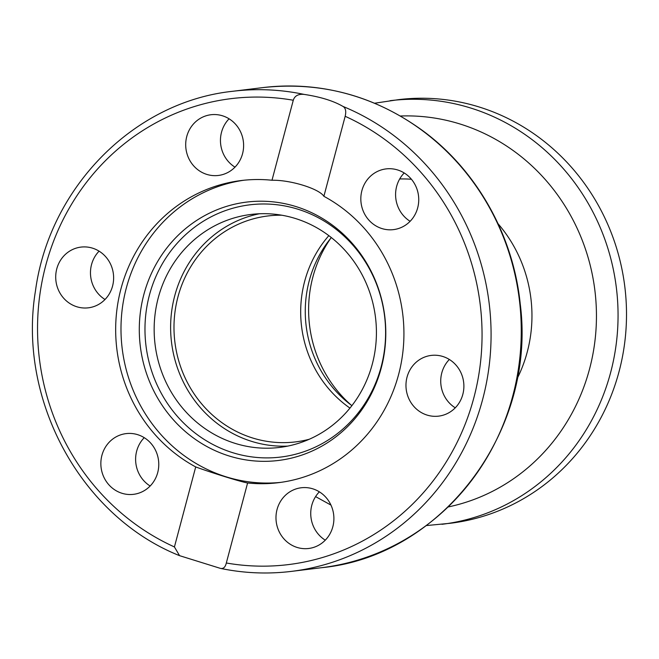<?xml version="1.0" encoding="UTF-8"?>
<svg xmlns="http://www.w3.org/2000/svg" width="659" height="659" viewBox="0 0 659 659"><rect width="100%" height="100%" fill="white"/><g stroke="black" fill="none" stroke-linecap="round" stroke-linejoin="round"><path stroke-width="0.99" d="M449.347 359.476A30.586 28.938 -97 0 0 455.27 407.814M319.36 491.828A30.586 28.938 -97 0 0 325.282 540.174M404.206 172.963A30.586 28.938 -97 0 0 410.12 221.3M229.077 118.809A30.586 28.938 -97 0 0 221.358 148.036A30.586 28.938 -97 0 0 234.991 167.147M99.089 251.161A30.586 28.938 -97 0 0 105.012 299.499M144.23 437.675A30.586 28.938 -97 0 0 150.153 486.012M287.744 446.102A117.36 111.033 83 0 1 171.538 342.425A117.36 111.033 83 0 1 259.3 213.771M295.224 218.442A117.36 111.033 83 0 1 376.132 340.95A117.36 111.033 83 0 1 279.548 447.436A117.36 111.033 83 0 1 155.071 344.435A117.36 111.033 83 0 1 251.021 214.447A117.36 111.033 83 0 1 295.224 218.442M195.715 466.934C212.429 473.038 241.178 481.927 247.603 482.981L226.317 562.992C225.304 567.35 223.236 569.112 220.098 568.28L179.553 555.661L174.421 546.945L195.715 466.934A152.213 144.008 83 0 1 120.992 288.691A152.213 144.008 83 0 1 241.301 180.525A152.213 144.008 83 0 1 271.994 180.253L293.28 100.242C294.672 95.835 298.263 93.883 304.071 94.394C320.398 96.848 333.372 100.86 342.985 106.428C345.621 107.961 346.346 111.247 345.168 116.289L323.882 196.3C319.195 188.721 290.446 179.833 271.994 180.253M321.658 567.687C442.329 556.13 536.723 430.442 520.223 303.873C513.32 235.691 477.264 171.192 423.778 131.454C375.086 95.827 321.46 81.205 262.883 87.598A241.837 228.797 83 0 1 334.253 90.703A241.837 228.797 83 0 1 521.178 337.597A241.837 228.797 83 0 1 321.658 567.687L291.476 571.378C267.801 574.253 244.234 573.281 220.757 568.453L220.098 568.28M280.956 482.355A152.213 144.008 83 0 1 126.314 288.041A152.213 144.008 83 0 1 243.97 180.228M323.882 196.3A152.213 144.008 83 0 1 401.949 358.76A152.213 144.008 83 0 1 278.296 482.701A152.213 144.008 83 0 1 247.603 482.981M410.038 221.391A30.586 28.938 83 0 1 393.497 229.62A30.586 28.938 83 0 1 363.727 212.231A30.586 28.938 83 0 1 369.534 177.131A30.586 28.938 83 0 1 386.075 168.902A30.586 28.938 83 0 1 415.845 186.299A30.586 28.938 83 0 1 410.038 221.391M276.887 525.322A30.586 28.938 83 0 1 301.229 487.767A30.586 28.938 83 0 1 332.993 510.939A30.586 28.938 83 0 1 308.651 548.486A30.586 28.938 83 0 1 276.887 525.322M427.123 415.096A30.586 28.938 83 0 1 406.043 383.159A30.586 28.938 83 0 1 431.225 355.415A30.586 28.938 83 0 1 442.724 356.453A30.586 28.938 83 0 1 463.812 388.382A30.586 28.938 83 0 1 438.639 416.134A30.586 28.938 83 0 1 427.123 415.096M150.063 486.103A30.586 28.938 83 0 1 133.522 494.332A30.586 28.938 83 0 1 103.751 476.935A30.586 28.938 83 0 1 109.559 441.843A30.586 28.938 83 0 1 126.091 433.614A30.586 28.938 83 0 1 155.87 451.003A30.586 28.938 83 0 1 150.063 486.103M76.864 306.773A30.586 28.938 83 0 1 55.784 274.852A30.586 28.938 83 0 1 80.95 247.1A30.586 28.938 83 0 1 92.466 248.138A30.586 28.938 83 0 1 113.554 280.075A30.586 28.938 83 0 1 88.372 307.819A30.586 28.938 83 0 1 76.864 306.773M186.604 152.295A30.586 28.938 83 0 1 210.946 114.74A30.586 28.938 83 0 1 242.71 137.912A30.586 28.938 83 0 1 218.368 175.459A30.586 28.938 83 0 1 186.604 152.295M143.843 294.573A130.169 123.151 83 0 1 350.646 241.573A130.169 123.151 83 0 1 293.14 457.692A130.169 123.151 83 0 1 143.843 294.573M149.42 295.108A127.055 120.21 83 0 1 351.288 243.377A127.055 120.21 83 0 1 295.15 454.339A127.055 120.21 83 0 1 149.42 295.108M328.841 235.65A113.809 107.672 -97 0 0 349.954 408.094A113.809 107.672 83 0 1 328.841 235.65M399.7 178.951A135.144 127.862 83 0 1 411.43 179.264M498.08 223.763A135.144 127.862 83 0 1 517.06 378.793M331.32 237.561A113.809 107.672 -97 0 0 351.898 405.639M330.793 238.204A122.343 115.745 -97 0 0 312.893 276.953A122.343 115.745 -97 0 0 351.231 405.145M426.299 525.569L450.385 523.262A213.384 201.885 -97 0 0 624.839 286.92A213.384 201.885 -97 0 0 398.522 99.649L374.592 103.224M309.252 439.256A113.809 107.672 83 0 1 295.578 441.892A113.809 107.672 83 0 1 252.727 438.021A113.809 107.672 83 0 1 174.264 319.228A113.809 107.672 83 0 1 267.925 215.963A113.809 107.672 83 0 1 281.821 215.221M345.168 116.289A234.728 222.067 83 0 1 473.846 397.814A234.728 222.067 83 0 1 226.317 562.992M291.476 571.378A241.837 228.797 -97 0 0 489.538 362.557A241.837 228.797 -97 0 0 342.985 106.428M304.071 94.394A241.837 228.797 -97 0 0 232.693 91.288L262.883 87.598M174.421 546.945A234.728 222.067 83 0 1 45.751 265.42A234.728 222.067 83 0 1 293.28 100.242M441.925 524.3A213.384 201.885 -97 0 0 616.387 287.958A213.384 201.885 -97 0 0 390.07 100.687M448.252 506.944A197.568 186.917 -97 0 0 594.904 290.586A197.568 186.917 -97 0 0 400.384 116.009M179.553 555.661C80.785 516.31 17.381 399.642 35.462 290.916C49.236 187.527 133.859 101.733 232.693 91.288M315.587 496.606L330.958 505.082"/></g></svg>
